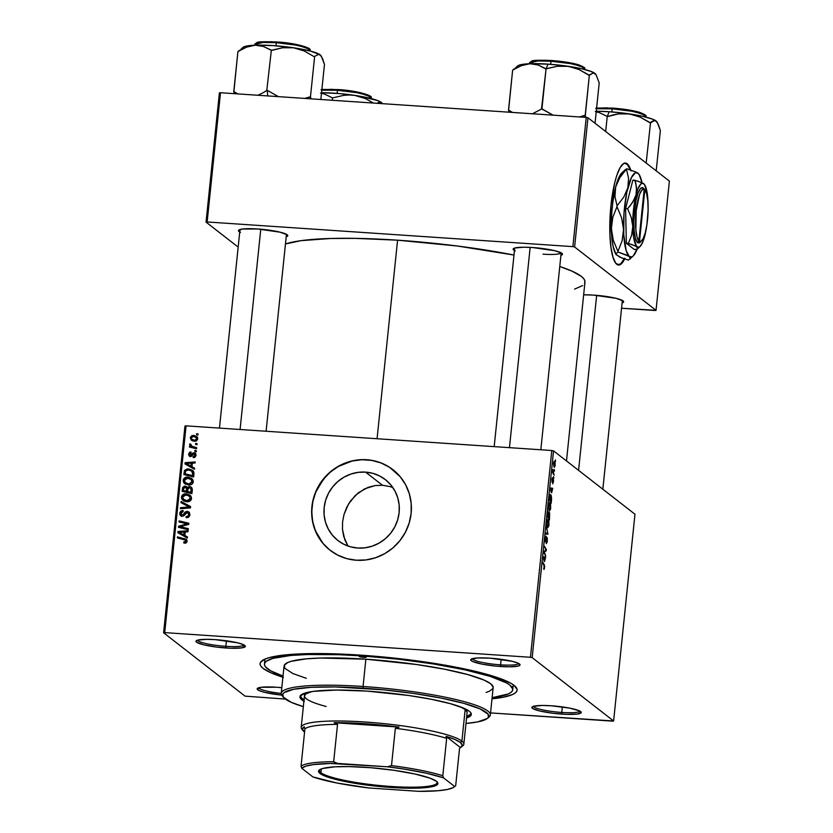 <?xml version="1.0" encoding="UTF-8"?>
<svg xmlns="http://www.w3.org/2000/svg" width="833" height="833" viewBox="0 0 833 833"><rect width="100%" height="100%" fill="white"/><g stroke="black" fill="none" stroke-linecap="round" stroke-linejoin="round"><path stroke-width="1.25" d="M357.721 548.041A38.599 37.121 127.9 0 1 337.938 540.544A38.599 37.121 127.9 0 1 326.828 496.874A38.599 37.121 127.9 0 1 365.572 472.113L382.482 485.275L375.11 485.566L364.625 488.846L355.566 495.187L348.548 503.965L344.019 514.44L342.582 521.875L342.478 529.351L344.841 539.867L347.986 546.063L343.727 536.473L342.478 529.351L342.582 521.875L344.019 514.44L346.747 507.297L350.641 500.789L358.398 492.761L367.988 487.399L375.11 485.566L382.482 485.275L389.823 486.555L382.482 485.275L365.572 472.113L372.809 473.331L379.609 475.966L385.731 479.912L390.927 485.025L394.988 491.085L397.778 497.884L399.174 505.152L399.122 512.607L397.643 519.959L394.769 526.945L390.625 533.276L385.377 538.712L379.202 543.043L372.361 546.115L365.114 547.802L357.721 548.041L350.485 546.823L343.675 544.188L337.563 540.242L332.367 535.14L328.306 529.07L325.516 522.27L324.12 515.002L324.162 507.547L325.651 500.196L328.514 493.209L332.659 486.889L337.917 481.443L344.081 477.111L350.922 474.039L358.18 472.353L365.572 472.113A38.599 37.121 127.9 0 1 385.346 479.61A38.599 37.121 127.9 0 1 396.466 523.28A38.599 37.121 127.9 0 1 357.721 548.041M392.957 469.708A51.094 49.137 -52.1 0 0 366.843 459.826L366.707 459.722A51.094 49.137 127.9 0 1 392.895 469.656A51.094 49.137 127.9 0 1 407.618 527.466A51.094 49.137 127.9 0 1 356.326 560.234L366.104 559.922L375.704 557.693L384.763 553.622L392.926 547.885L399.892 540.679L405.369 532.308L409.17 523.062L411.138 513.326L411.19 503.455L409.347 493.844L405.661 484.837L400.277 476.809L389.49 467.24L380.889 462.856L371.549 460.295L361.824 459.639L352.088 460.92L342.707 464.085L334.054 469.01L326.463 475.508L317.665 487.659L313.874 496.895L311.906 506.631L311.844 516.502L313.697 526.123L317.383 535.119L322.767 543.147L329.639 549.905L337.729 555.132L346.747 558.62L356.326 560.234A51.094 49.137 127.9 0 1 330.139 550.301A51.094 49.137 127.9 0 1 315.426 492.501A51.094 49.137 127.9 0 1 366.707 459.722L366.843 459.826A51.094 49.137 -52.1 0 0 315.561 492.563A51.094 49.137 -52.1 0 0 330.212 550.353M533.484 706.29A23.355 3.488 -174.1 0 0 561.754 712.434L561.921 714.12A24.813 3.707 5.9 0 1 532.204 706.863A24.813 3.707 5.9 0 1 551.186 705.77L542.377 705.468L533.536 706.269L531.87 707.529L532.454 708.321L539.492 710.913L552.289 713.183L566.513 714.36L577.384 714.048L581.236 712.35L579.143 710.726L569.803 708.144L551.186 705.77A24.813 3.707 5.9 0 1 581.018 711.913A24.813 3.707 5.9 0 1 561.921 714.12L561.754 712.434A23.355 3.488 5.9 0 1 533.484 706.29M258.751 687.756A23.355 3.488 -174.1 0 0 281.231 693.4A23.355 3.488 5.9 0 1 258.751 687.756M281.679 695.118A24.813 3.707 5.9 0 1 257.48 688.339A24.813 3.707 5.9 0 1 276.462 687.235L260.989 687.308L257.147 689.006L259.24 690.63L264.769 692.379L282.387 695.191M197.588 640.16A23.355 3.488 -174.1 0 0 225.858 646.314L226.024 647.991A24.813 3.707 5.9 0 1 196.307 640.733A24.813 3.707 5.9 0 1 215.289 639.64L206.48 639.338L197.64 640.14L196.338 640.712L196.557 642.191L203.596 644.784L216.393 647.054L230.616 648.23L241.487 647.918L245.339 646.221L243.246 644.596L237.717 642.847L215.289 639.64A24.813 3.707 5.9 0 1 245.121 645.783A24.813 3.707 5.9 0 1 226.024 647.991L225.858 646.314A23.355 3.488 5.9 0 1 197.588 640.16M472.311 658.684A23.355 3.488 -174.1 0 0 500.581 664.838L500.748 666.515A24.813 3.707 5.9 0 1 471.041 659.267A24.813 3.707 5.9 0 1 490.012 658.164L477.528 657.966L471.061 659.247L470.697 659.934L472.79 661.569L482.14 664.151L495.947 666.119L509.557 666.827L518.397 666.015L520.063 664.755L517.97 663.12L512.441 661.371L490.012 658.164A24.813 3.707 5.9 0 1 519.844 664.307A24.813 3.707 5.9 0 1 500.748 666.515L500.581 664.838A23.355 3.488 5.9 0 1 472.311 658.684M226.43 640.775L225.858 646.314L226.43 640.775M562.327 706.905L561.754 712.434L562.327 706.905M501.154 659.309L500.581 664.838L501.154 659.309M514.461 250.535A24.813 3.707 5.9 0 1 513.472 248.609A24.813 3.707 5.9 0 1 532.454 247.516L523.634 247.214L514.804 248.015L513.138 249.275L515.231 250.91M239.727 232.001A24.813 3.707 5.9 0 1 238.748 230.085A24.813 3.707 5.9 0 1 257.73 228.981L242.257 229.054L238.415 230.751L240.508 232.376M583.652 294.82A24.813 3.707 5.9 0 1 593.627 295.111L583.652 294.82M264.446 664.047A124.815 18.628 5.9 0 1 361.616 655.883L361.689 655.217L361.616 655.883L338.49 654.686L307.669 654.509L290.852 655.456L272.839 658.414L266.3 661.287L264.79 662.964L264.467 664.765L265.342 666.681L270.631 670.804L283.022 676.063A124.815 18.628 5.9 0 1 264.446 664.047L264.894 659.736A124.815 18.628 5.9 0 1 265.05 659.059A124.815 18.628 -174.1 0 0 265.508 661.985M282.897 677.229A129.198 19.274 5.9 0 1 261.864 660.861A129.198 19.274 5.9 0 1 360.668 655.144L336.73 653.905L304.826 653.718L287.427 654.707L268.778 657.768L264.79 659.174L260.437 662.474L260.115 664.338L261.021 666.327L263.145 668.42L271.006 672.825L283.387 677.375M397.58 240.185L377.068 438.731L397.58 240.185L355.41 238.373L330.701 238.488L301.13 240.643L285.459 243.975A154.74 23.085 -174.1 0 1 397.58 240.185A154.74 23.085 -174.1 0 1 513.992 255.054L457.629 246.047L397.58 240.185M566.492 460.941L584.964 282.127A154.74 23.085 -174.1 0 0 559.766 266.498L571.886 271.089L581.309 276.358L583.86 278.857L584.943 281.242L584.547 283.48M624.375 163.039L627.686 164.83L630.123 169.797A51.094 11.735 93.9 0 0 625.156 163.06M625 258.345L622.626 262.416L619.065 265.009L615.754 263.207L612.973 257.178L610.985 247.432L609.933 234.812L610.953 205.439A51.094 11.735 -86.1 0 1 625.437 163.06A51.094 11.735 -86.1 0 1 630.748 170.005M184.968 426.007L163.601 632.768L245.037 696.138L163.601 632.768L164.705 632.622L186.071 425.85L551.8 450.518L530.434 657.279L164.705 632.622L530.434 657.279L532.172 657.622L613.609 720.993L634.975 514.232L553.539 450.861L532.172 657.622L613.609 720.993L612.505 721.139L490.554 712.913L613.609 720.993L634.975 514.232L553.539 450.861L551.8 450.518L553.539 450.861L532.172 657.622L530.434 657.279L551.8 450.518L186.071 425.85L164.705 632.622L163.601 632.768L184.968 426.007L186.071 425.85L184.968 426.007M285.344 699.074L245.037 696.138L285.344 699.074M549.874 502.872L548.53 505.579L549.395 510.962L550.707 508.255L549.374 502.84L550.613 504.6L550.613 509.005L549.478 511.014L548.447 507.318L549.613 502.757M551.623 492.792L550.384 487.971L552.737 488.305L551.623 492.792L552.737 488.305L550.384 487.971L551.623 492.792M543.876 569.283L544.574 567.606L544.178 569.241L543.678 569.033L544.313 566.284L542.72 562.16L544.563 565.68L544.574 567.606L544.209 564.659L542.72 562.16L544.053 565.638L543.991 569.335M546.989 537.431L545.511 540.794L545.105 538.805L546.115 536.192L545.126 538.587L545.417 541.856L546.021 541.044L545.094 540.981L546.021 541.044L546.25 538.587L546.906 538.493L546.24 543.626L547.312 541.096L547.229 537.868L547.239 541.742L546.313 543.668L547.042 538.784L545.573 541.898L545.094 538.857L546.115 536.192L545.636 540.794L546.865 537.379M546.375 526.8L547.989 534.245L545.625 534.068L545.73 533.016L547.76 533.172L546.375 526.8L547.76 533.172L545.73 533.016L545.625 534.068L547.989 534.245L546.375 526.8M548.145 519.584L546.812 522.291L547.666 527.664L548.978 524.957L547.656 519.542L548.885 521.312L548.885 525.717L547.76 527.726L546.719 524.03L547.885 519.469M555.33 459.889L555.517 461.43L555.33 459.889M549.488 512.587L548.655 513.472L548.27 511.67L547.427 516.616L549.457 520.031L549.613 512.732L549.457 520.031L547.427 516.616L548.176 511.764L548.916 513.492L549.384 512.534M544.511 561.588L543.272 556.756L545.625 557.1L544.511 561.588L545.625 557.1L543.272 556.756L544.511 561.588M544.605 552.883L545.74 556.059L543.699 552.623L543.814 551.519L545.99 550.103L544.365 546.188L546.406 549.613L546.292 550.707L544.116 552.154L544.605 552.883L544.116 552.154L546.292 550.707L546.406 549.613L544.365 546.188L545.99 550.103L543.814 551.519L543.699 552.623L545.74 556.059L544.605 552.883L543.824 552.831L544.605 552.883M552.591 477.767L552.081 482.307L552.654 479.985L553.258 481.464L552.623 483.713L553.456 481.661L552.706 483.775L553.247 480.089L552.081 482.307L551.977 478.881L552.591 477.767L552.154 481.235L553.07 478.85L553.518 479.87L553.456 481.661L553.247 478.84L552.154 481.235L552.498 477.726M550.675 494.615L549.572 496.145L549.155 499.904L551.186 503.33L551.602 498.696L551.186 503.33L549.155 499.904L550.249 494.531L551.196 495.448L551.602 498.696L550.415 494.5M554.486 461.326L553.56 463.242L554.247 467.344L555.142 465.355L554.143 461.305L555.059 462.586L555.111 465.626L554.299 467.386L553.497 464.043L554.309 461.253M554.33 469.552L554.518 471.082L554.33 469.552M553.622 473.04L554.101 475.122L552.623 472.644L552.977 469.468L553.622 473.04L552.977 469.468L552.623 472.644L554.101 475.122L553.622 473.04L552.82 472.988L553.622 473.04M553.601 476.601L553.789 478.132L553.601 476.601M196.349 450.736L194.953 450.393L194.849 451.465L196.244 451.778L196.349 450.736L194.953 450.393L194.849 451.465L196.244 451.778L196.349 450.736M197.077 443.687L195.682 443.343L195.578 444.416L196.973 444.728L197.077 443.687L195.682 443.343L195.578 444.416L196.973 444.728L197.077 443.687M184.364 483.369L188.612 485.045C191.049 485.223 192.6 484.171 193.256 481.88L192.892 479.933L191.226 478.152L186.373 477.174L183.343 479.506L183.395 481.984L184.582 483.567L189.383 485.045L191.59 484.4L192.944 483.005L193.256 481.88L191.652 478.454L187.946 477.111C185.436 476.872 183.854 477.934 183.177 480.287L184.811 483.754M194.547 468.146L191.965 466.73L192.34 463.158L195.078 463.002L195.193 461.951L185.124 462.659L184.988 463.939L194.433 469.271L194.547 468.146L191.965 466.73L192.34 463.158L195.078 463.002L195.193 461.951L185.124 462.659L184.988 463.939L194.433 469.271L194.547 468.146M192.329 489.648L191.954 487.961L190.663 486.836L188.904 486.576L187.404 487.669L186.519 486.545L184.416 486.139L182.666 487.524L182.167 491.303L191.913 493.677L192.329 489.648L191.288 487.232L189.539 486.555L187.404 487.669L185.124 486.118L182.739 487.357L182.167 491.303L191.913 493.677L192.329 489.648M190.58 506.558L181.105 501.497L180.99 502.622L189.112 506.964L180.469 507.703L180.355 508.755L190.445 507.891L190.58 506.558L181.105 501.497L180.99 502.622L189.112 506.964L180.469 507.703L180.355 508.755L190.445 507.891L190.58 506.558M184.728 543.137L186.904 542.075L186.436 539.399L177.46 536.848L177.346 537.91L185.686 540.2L185.842 541.533L183.812 541.929L183.833 542.991L184.728 543.137L187.123 541.231L186.363 539.336L177.46 536.848L177.346 537.91L185.551 540.076L185.967 541.086L183.812 541.929L183.833 542.991L184.728 543.137M188.3 528.643L180.032 526.685L188.737 524.353L188.852 523.249L179.105 520.885L179.001 521.937L187.269 523.905L178.554 526.217L178.439 527.32L188.185 529.705L188.3 528.643L180.032 526.685L188.737 524.353L188.852 523.249L179.105 520.885L179.001 521.937L187.269 523.905L178.554 526.217L178.439 527.32L188.185 529.705L188.3 528.643M187.435 536.931L184.864 535.515L185.228 531.943L187.966 531.787L188.081 530.746L178.012 531.454L177.887 532.724L187.321 538.066L187.435 536.931L184.864 535.515L185.228 531.943L187.966 531.787L188.081 530.746L178.012 531.454L177.887 532.724L187.321 538.066L187.435 536.931M182.146 515.231L180.917 513.399L183.156 511.618L182.937 510.546L179.761 513.295L180.959 514.221L179.761 513.295L180.657 515.773L182.104 516.283L184.395 515.242L187.258 512.42L189.757 515.388L188.716 514.575L187.664 516.387L188.612 517.126L186.488 516.585L187.685 517.512L186.175 516.554L187.435 517.532L186.175 516.554L186.186 517.605C188.31 517.782 189.539 516.824 189.862 514.721L189.31 512.441L187.05 511.358L185.134 512.045L182.875 515.065L181.552 515.065L181.105 512.68L183.156 511.618L183.156 510.567L182.365 510.556L180.771 511.233L179.866 512.712L179.97 514.898L181.063 516.023L183.375 516.054L186.8 512.451L188.237 512.857L188.716 514.575L187.894 516.252L186.175 516.554L186.186 517.605L188.716 517.054L189.862 514.721L188.82 511.931L187.279 511.368L184.291 513.17L183.073 514.898L181.427 514.981L182.687 515.96M182.635 500.081L186.884 501.747C189.33 501.924 190.872 500.872 191.528 498.592L191.163 496.645L189.497 494.864L184.645 493.886L181.615 496.208L181.667 498.686L182.635 500.081L184.603 501.289L187.654 501.758L189.872 501.112L191.215 499.717L191.528 498.592L189.924 495.166L186.217 493.823C183.718 493.584 182.125 494.635 181.448 496.989L183.083 500.466M190.372 455.453L191.465 456.307L189.487 454.287L191.049 453.006L191.028 451.955L188.591 454.183L189.622 454.985L188.591 454.183L189.31 456.109L190.424 456.505L194.141 453.735L195.922 455.818L195.109 455.182L193.152 456.567L194.381 457.525L193.152 456.567L193.173 457.619L194.818 457.338L195.974 455.547L195.37 453.214L193.11 452.913L190.268 455.443L189.507 454.152L191.049 453.006L191.028 451.955L189.507 452.371L188.581 454.61L189.809 456.38L191.538 456.255L193.641 453.829L194.943 454.224L194.86 455.911L193.152 456.567L193.173 457.619L196.005 455.297L195.214 453.079L192.808 453.121L190.965 455.391L189.872 455.266L191.33 456.369M193.943 473.998L193.673 471.759L192.475 470.301L187.352 468.885L184.697 470.27L183.885 474.602L193.641 476.965L193.87 472.363L192.454 470.291L188.57 468.875L184.405 470.822L183.885 474.602L193.641 476.965L193.943 473.998M197.692 438.991L196.89 436.804L194.328 435.524L191.944 435.607L190.341 437.387L191.101 439.907L193.777 441.188L196.619 440.803L197.692 438.991L196.526 436.471L193.568 435.43L190.299 437.658L191.434 440.199L194.558 441.282L197.692 438.991M196.661 447.706L191.934 446.332L190.83 445.353L191.007 444.353L189.716 444.187L191.038 446.353L189.57 445.988L189.466 447.05L196.546 448.768L196.661 447.706L191.423 446.019L191.007 444.353L189.924 443.854L189.591 444.551L191.038 446.353L189.57 445.988L189.466 447.05L196.546 448.768L196.661 447.706M198.077 434.024L196.682 433.681L196.567 434.753L197.962 435.065L198.077 434.024L196.682 433.681L196.567 434.753L197.962 435.065L198.077 434.024M219.391 92.88L206.043 222.109L238.165 247.109L206.043 222.109L207.146 221.963L220.495 92.734L586.234 117.401L572.875 246.63L207.146 221.963L572.875 246.63L574.603 246.974L656.04 310.334L669.399 181.105L587.963 117.745L574.603 246.974L656.04 310.334L654.946 310.49L621.543 308.231L656.04 310.334L669.399 181.105L587.963 117.745L586.234 117.401L587.963 117.745L574.603 246.974L572.875 246.63L586.234 117.401L220.495 92.734L207.146 221.963L206.043 222.109L219.391 92.88L220.495 92.734L219.391 92.88M625.333 169.64L621.918 172.806A42.337 9.725 93.9 0 0 615.66 187.008L619.752 177.721L626.437 169.078A48.616 11.173 -86.1 0 1 626.666 168.755L636.141 172.108L638.828 174.201L636.141 172.108L626.666 168.755A48.616 11.173 93.9 0 0 626.437 169.078L628.561 178.252L627.853 187.831L623.761 197.129L617.066 205.761A48.616 11.173 93.9 0 0 616.972 206.699L621.595 217.809L623.553 229.471L622.105 240.831L617.93 251.431A48.616 11.173 93.9 0 0 618.065 252.035L627.541 255.387L630.227 257.48L630.279 258.417L628.394 260.073L621.48 257.824L616.233 254.617L616.17 253.69L618.065 252.035L629.321 256.46A42.337 9.725 -86.1 0 1 623.553 229.471L622.105 240.831L617.93 251.431L613.317 240.321L611.36 228.648L611.672 222.9L612.796 217.298L616.972 206.699L621.595 217.809L623.553 229.471A42.337 9.725 -86.1 0 1 627.853 187.831L623.761 197.129L617.066 205.761L614.952 196.598L614.879 191.861L615.66 187.008L619.752 177.721L626.437 169.078L628.561 178.252L627.853 187.831A42.337 9.725 -86.1 0 1 637.932 173.181A42.337 9.725 -86.1 0 1 638.682 173.93A42.337 9.725 -86.1 0 1 642.014 182.719L639.088 174.472L637.932 173.181L635.412 172.754L631.466 177.45L626.812 192.308L623.99 213.196L623.75 234.521L626.145 250.566L630.279 258.417L628.394 260.073L624.708 258.948A51.094 11.735 -86.1 0 1 618.565 265.019A51.094 11.735 -86.1 0 1 610.953 205.439L614.712 182.771L616.753 175.513L620.179 167.475L623.761 163.455L626.093 163.185L628.259 164.872L631.029 170.9M622.012 302.962L623.303 302.389L623.084 300.911L616.045 298.318L593.627 295.111A24.813 3.707 5.9 0 1 623.448 301.254A24.813 3.707 5.9 0 1 622.095 302.931M286.115 236.832L287.781 235.572L287.187 234.781L280.148 232.188L257.73 228.981A24.813 3.707 5.9 0 1 287.552 235.125A24.813 3.707 5.9 0 1 286.198 236.801M560.838 255.356L562.14 254.783L561.921 253.315L554.872 250.723L532.454 247.516A24.813 3.707 5.9 0 1 562.275 253.659A24.813 3.707 5.9 0 1 560.921 255.335M574.572 289.113L582.673 285.552M618.284 264.988A51.094 11.735 93.9 0 0 624.198 258.782M617.347 264.852L620.866 263.717L624.427 258.303M561.15 252.826A23.355 3.488 5.9 0 1 543.022 254.18A23.355 3.488 -174.1 0 0 561.15 252.826M281.814 687.694L276.462 687.235A24.813 3.707 5.9 0 1 281.814 687.694M492.001 698.835L503.299 697.211L512.41 694.587L515.2 693.014L516.762 691.286L517.095 689.422L514.055 685.34L510.712 683.164L493.823 676.375L467.865 669.628L435.076 663.505L398.289 658.539L360.668 655.144A129.198 19.274 5.9 0 1 515.939 687.11A129.198 19.274 5.9 0 1 492.001 698.835M512.139 687.464A124.815 18.628 -174.1 0 0 513.19 684.705A124.815 18.628 5.9 0 1 513.201 685.403L512.764 689.693M518.72 663.485A23.355 3.488 5.9 0 1 500.581 664.838A23.355 3.488 -174.1 0 0 518.72 663.485M579.883 711.08A23.355 3.488 5.9 0 1 561.754 712.434A23.355 3.488 -174.1 0 0 579.883 711.08M243.986 644.961A23.355 3.488 5.9 0 1 225.858 646.314A23.355 3.488 -174.1 0 0 243.986 644.961M389.615 467.334L381.014 462.961L371.674 460.389L361.949 459.733L352.213 461.013L338.396 466.428L330.232 472.176L323.277 479.371L315.676 492.282L312.781 501.82L311.761 511.67L312.656 521.468L315.436 530.819L322.892 543.251M326.151 546.802L329.764 550.009M392.843 487.555L389.823 486.555M179.772 527.643L178.554 526.217L180.459 527.018L179.772 527.643M183.437 525.883L182.437 525.102L183.437 525.883M186.248 525.071L185.27 524.311L186.248 525.071M188.081 524.54L187.269 523.905L188.081 524.54M180.324 522.27L179.105 520.885L180.365 521.864L188.789 523.905L180.324 522.27M181.292 527.664L180.032 526.685L183.614 528.143L182.354 527.164L188.227 529.299L181.292 527.664M179.168 533.453L179.272 532.506L179.168 533.453M179.116 532.308L178.012 531.454L179.116 532.308M184.155 532.089L185.228 532.016L184.155 532.089M186.123 536.494L184.864 535.515L186.123 536.494M185.02 535.848L179.022 532.308L182.219 534.255L179.022 532.308L184.051 532.016L185.134 532.86L184.051 532.016L183.76 534.869L185.02 535.848M185.072 543.147L183.812 541.929L185.926 543.064L185.072 543.147M185.863 543.012L184.666 542.085L185.863 543.012M186.988 541.877L185.967 541.086L186.988 541.877M187.102 541.388L185.551 540.076M178.678 538.233L177.46 536.848L178.72 537.837L185.863 539.565L184.603 538.587L186.852 539.888L178.678 538.233M186.54 540.888L187.133 541.44M187.258 512.42L189.966 514.815M181.365 516.148L181.011 514.398M184.01 515.627L183.073 514.898L184.01 515.627M185.301 513.951L184.291 513.17L185.301 513.951M187.456 512.451L188.539 512.357L187.279 511.368L189.372 512.524M189.414 512.534L187.186 512.534M181.021 514.273L181.5 516.335M181 514.825L181.063 515.367M189.497 513.846L189.872 514.461M181.677 508.651L180.469 507.703L181.677 508.651M189.716 507.963L187.019 508.182L187.737 508.12L186.477 507.13L187.737 508.12L190.372 507.943M190.32 507.901L189.112 506.964L190.32 507.901M182.281 503.319L182.375 502.476L181.105 501.497L190.549 506.849L182.375 502.476L182.281 503.319M183.895 501.06L182.708 497.978L183.895 501.06M182.656 497.936L181.448 496.989L182.656 497.936M185.978 494.854L187.487 494.802L186.217 493.823L190.497 495.687M190.757 495.843L185.915 494.864M190.205 496.812L191.58 498.634M184.749 500.289L188.3 501.695L185.103 500.612M187.04 500.706L183.479 499.311L182.604 497.103L186.009 494.854L189.195 496.01L191.403 499.227L190.382 498.436L187.04 500.706L188.289 501.685L184.249 499.915L182.614 497.728L183.833 495.281L187.54 495.146L190.018 496.926L189.82 499.706L187.04 500.706M185.145 500.643L183.479 499.311M191.538 498.488L189.195 496.01M183.489 491.637L183.593 490.668L183.489 491.637M183.51 489.575L182.427 488.732L183.51 489.575M183.697 488.096L182.739 487.357L183.697 488.096M185.332 487.201L186.394 487.107L185.124 486.118L187.217 487.263M189.789 487.649L191.017 488.773L190.882 492.345L191.965 493.188L187.592 491.543L188.112 488.19L187.404 487.669L190.476 487.992L192.267 490.231L191.132 489.346L191.08 490.387L192.163 491.231L191.08 490.387L190.882 492.345L187.592 491.543L191.954 493.282L187.592 491.543L187.821 489.325L189.403 487.597L190.799 487.534L189.539 486.555L191.84 487.784M191.371 487.628L189.56 487.753M187.779 487.524L184.999 487.326M190.861 488.596L192.361 490.043M187.654 488.825L186.092 487.534L187.654 488.825L186.394 487.836L186.623 489.565L187.706 490.408L186.623 489.565L186.446 491.262L183.406 490.533L187.717 492.251L183.406 490.533L183.593 488.742L185.061 487.17L186.446 487.93L186.446 491.262L187.717 492.251L183.406 490.533L184.051 487.461L186.394 487.836M187.769 491.689L187.717 492.251L187.769 491.689M192.308 489.846L190.476 487.992M194.141 453.735L196.026 454.985M195.401 454.724L194.755 454.891M190.059 456.463L189.851 455.245M191.819 456.057L190.965 455.391L191.819 456.057M192.496 455.193L191.694 454.568L192.496 455.193M193.683 453.808L192.808 453.121L193.683 453.808M194.068 454.11L195.432 453.673L194.172 452.683L195.755 453.714M190.247 456.755L189.862 455.162M194.37 453.902L195.87 453.746M186.28 464.668L186.373 463.71L186.28 464.668M186.228 463.512L185.124 462.659L186.228 463.512M191.257 463.294L192.329 463.221L191.257 463.294M193.235 467.709L191.965 466.73L193.235 467.709M192.131 467.053L186.123 463.512L189.33 465.47L186.123 463.512L191.163 463.221L192.246 464.064L191.163 463.221L190.872 466.074L192.131 467.053M185.218 474.925L185.322 473.956L185.218 474.925M185.228 472.936L184.145 472.092L185.228 472.936M185.405 471.593L184.405 470.822L185.405 471.593M188.341 469.906L189.83 469.854L188.57 468.875L193.027 470.801L188.019 469.968M193.318 472.394L193.995 473.738M193.673 476.57L186.405 474.8L193.673 476.57M192.61 475.633L185.134 473.821L186.405 474.8L185.134 473.821L185.603 470.999L188.404 469.916L191.673 471.061L192.746 474.289L193.829 475.133L192.746 474.289L192.61 475.633L193.683 476.476L185.134 473.821L185.697 470.822L188.008 469.895L191.267 470.791L192.642 472.384L192.61 475.633M193.974 473.623L191.673 471.061M185.624 484.348L184.437 481.266L185.624 484.348M184.385 481.235L183.177 480.287L184.385 481.235M187.706 478.142L189.216 478.09L187.946 477.111L192.225 478.975M192.485 479.131L187.644 478.152M191.923 480.1L193.308 481.922M186.467 483.577L190.028 484.983L185.613 482.953L184.332 480.402L187.727 478.152L190.924 479.298L193.131 482.526L192.111 481.724L188.768 484.004L185.207 482.599L184.374 480.12L185.561 478.579L187.175 478.142L191.267 479.6L191.85 482.567L188.768 484.004L190.018 484.973L185.207 482.599M193.266 481.776L190.924 479.298M192.142 440.647L191.548 438.918M191.278 438.429L190.299 437.658L191.278 438.429M193.589 436.482L194.828 436.409L193.568 435.43L197.067 436.992M197.671 437.367L193.214 436.586M196.328 436.69L195.588 436.502M191.548 438.845L192.371 440.896M195.817 441.209L192.767 439.845M194.558 440.23L191.954 439.324L191.194 437.773L193.454 436.471L196.036 437.419L197.577 439.532L196.786 438.918L194.558 440.23L195.786 441.178L191.892 439.272L191.194 438.064L191.6 436.971L193.745 436.502L196.276 437.637L196.526 439.585L194.558 440.23M191.954 439.324L195.703 441.198M196.911 444.718L195.682 443.343L196.911 444.718M190.788 447.373L189.57 445.988L192.298 447.331L191.038 446.353L192.298 447.331L190.788 447.373M190.476 445.967L191.038 446.353M191.309 446.561L189.591 444.551L190.851 445.53L191.184 444.843M190.83 444.562L189.924 443.854L190.83 444.562M191.423 446.019L196.598 448.352L192.767 447.061M190.892 445.343L191.34 446.603M196.182 451.757L194.953 450.393L196.182 451.757M197.9 435.055L196.682 433.681L197.9 435.055M180.959 533.276L179.022 532.308L184.051 532.016L183.76 534.869L180.959 533.276M188.071 464.491L186.123 463.512L191.163 463.221L190.872 466.074L188.071 464.491M547.875 512.68L548.406 517.022L547.5 515.939L548.416 512.732L548.583 515.325L548.406 517.022L547.635 516.97L548.406 517.022L548.416 512.732M548.666 513.544L549.301 513.586L548.645 517.428L549.332 518.574L547.875 517.376L548.645 517.428L549.374 513.617L549.624 515.585L549.332 518.574L548.562 518.522L549.332 518.574L549.374 513.617M549.228 513.607L548.666 513.576M547.791 526.633L546.76 524.821L546.792 522.499L548.02 520.604L548.728 524.686L547.791 526.633L547.052 526.581L548.041 526.685L548.603 525.519L548.708 522.447L547.76 520.542L547.01 523.759L547.947 526.706L547.073 526.643M547.146 520.479L548.02 520.604M547.76 533.172L547.146 533.068M545.417 541.856L546.021 541.044M545.355 537.139L545.979 537.202M544.324 567.335L543.949 568.21M543.439 564.607L544.209 564.659L543.439 564.607M543.262 556.944L545.625 557.1L543.262 556.944M544.313 560.817L543.178 557.714L544.605 557.964L543.887 560.786L544.605 557.964L543.439 557.725L544.313 560.817M545.625 549.551L546.406 549.613L545.625 549.551M545.021 550.623L546.292 550.707L545.021 550.623M543.793 551.748L544.803 551.81L543.793 551.748M550.363 488.148L552.737 488.305L550.363 488.148M551.425 492.022L550.29 488.919L551.717 489.169L550.998 491.991L551.717 489.169L550.551 488.94L551.425 492.022M549.832 496.447L549.499 499.248L551.061 501.872L549.218 499.227L549.53 496.426L550.551 495.645L551.061 501.872L550.29 501.82L551.061 501.872L551.144 496.832L550.374 495.552L549.832 496.447L550.551 495.645M549.509 509.921L548.489 508.109L548.51 505.798L549.749 503.903L550.457 507.974L549.509 509.921L548.78 509.879L549.77 509.983L550.29 508.994L550.436 505.746L549.488 503.83L548.739 507.058L549.676 509.994L548.791 509.931M548.874 503.778L549.749 503.903M554.33 466.282L553.539 463.429L554.372 462.367L554.945 465.189L553.685 466.241L554.486 466.345L553.726 464.314L554.372 462.367L553.716 462.273M553.695 466.293L554.559 466.324L554.924 465.366L554.372 462.367M363.511 657.352A3.655 0.541 5.9 0 1 359.096 656.362A3.655 0.541 5.9 0 1 361.928 656.123L366.353 657.091L360.772 657.008L359.148 656.279L361.928 656.123A3.655 0.541 5.9 0 1 366.353 657.112A3.655 0.541 5.9 0 1 363.511 657.352L363.615 656.3L363.511 657.352M300.172 696.034A86.132 12.849 -174.1 0 0 304.055 699.782M303.899 701.219A86.132 12.849 5.9 0 1 299.963 696.742A86.132 12.849 5.9 0 1 367.009 691.109L408.639 695.472L431.609 699.335L450.622 703.739L464.033 708.3L469.271 711.236L470.697 712.631L471.082 715.203L466.542 718.025A86.132 12.849 5.9 0 0 471.311 714.454L471.311 714.454A86.132 12.849 5.9 0 0 367.009 691.109L336.428 690.047L313.333 691.359L305.753 692.858L300.192 695.992L300.578 698.564L304.232 701.407M487.315 718.452L488.898 717.192A105.104 15.681 -174.1 0 0 363.063 686.475L363.23 688.162A103.646 15.463 5.9 0 1 487.315 718.452A103.646 15.463 5.9 0 1 465.98 723.46L477.653 721.909L487.201 718.546L488.461 717.151L487.992 714.058L479.975 708.852L463.835 703.364L440.959 698.064L413.314 693.42L383.295 689.818L334.97 686.933L311.084 687.329L293.622 689.287L284.074 692.65L282.814 694.035L283.272 697.127L291.3 702.344L303.337 706.644A103.646 15.463 5.9 0 1 283.48 697.388A103.646 15.463 5.9 0 1 363.23 688.162L363.063 686.475A105.104 15.681 5.9 0 1 490.335 714.964A105.104 15.681 5.9 0 1 487.992 717.807M490.335 714.964L493.157 687.683A105.104 15.681 -174.1 0 0 365.874 659.195L363.063 686.475L365.874 659.195L416.677 664.526L444.707 669.243L467.907 674.615L484.275 680.176L490.668 683.758L493.146 687.079L492.876 688.599L489.335 691.286L486.097 692.431M361.616 655.883A124.815 18.628 5.9 0 1 512.764 689.714A124.815 18.628 5.9 0 1 492.126 697.679L508.213 693.983L510.91 692.462L512.42 690.796L512.743 688.995L509.806 685.049L506.579 682.956L490.252 676.396L465.178 669.878L433.504 663.963L397.966 659.153L361.616 655.883M326.109 706.467A81.749 12.193 5.9 0 1 304.462 695.753A81.749 12.193 5.9 0 1 311.969 691.557L305.68 693.951L304.482 696.221M460.618 706.915A81.749 12.193 5.9 0 1 467.105 712.559L463.835 744.15A81.749 12.193 5.9 0 1 461.784 746.503M306.273 678.281L292.935 673.574L284.803 668.295L284.334 665.161L287.874 662.474L291.113 661.329L306.284 658.841L320.445 658.039L365.874 659.195A105.104 15.681 -174.1 0 0 284.053 666.077L281.231 693.358A105.104 15.681 5.9 0 1 363.063 686.475A105.104 15.681 -174.1 0 0 282.189 695.836L283.48 697.388M282.939 696.617A105.104 15.681 5.9 0 1 281.231 693.358M471.249 713.714A86.132 12.849 -174.1 0 1 466.688 716.588L471.228 713.766M300.119 695.805L302.15 698.523L304.378 699.97M306.398 698.804L305.055 697.481M460.191 706.728L465.168 709.518L467.094 712.09M515.523 67.858L517.772 65.869A39.495 5.893 -174.1 0 1 529.944 63.725L521.364 65.651L512.639 70.087L508.599 110.383A45.336 6.768 5.9 0 1 508.88 110.279L512.545 112.455L508.484 110.3L512.639 70.087L521.364 65.651L529.944 63.725L538.139 64.995L546.063 68.837L541.502 109.061A45.336 6.768 5.9 0 1 542.429 109.123L553.122 115.173L541.908 109.05L546.063 68.837L557.225 66.296L568.293 66.307A39.495 5.893 -174.1 0 0 547.979 64.131L546.136 68.847L547.979 64.131L529.944 63.725L538.139 64.995L545.657 68.858L557.225 66.296L568.293 66.307L578.966 69.503L589.347 75.262L585.193 115.464L579.393 116.964L584.672 115.391A45.336 6.768 5.9 0 1 585.307 115.558L589.347 75.262L593.575 72.794L596.084 74.751L599.208 82.936L595.054 123.138L599.208 82.936L596.084 74.751L591.347 71.544L581.746 68.775L563.306 65.62L547.979 64.131A39.495 5.893 -174.1 0 0 529.944 63.725L519.032 65.203L517.814 65.838L517.376 67.338M551.019 61.225L570.751 63.672L580.695 66.14L584.61 68.743A27.739 4.134 -174.1 0 0 551.019 61.225L550.696 64.328L551.019 61.225A27.739 4.134 -174.1 0 0 529.434 63.037L537.795 60.965L551.019 61.225L551.269 60.497L551.019 61.225M583.818 67.608L569.959 62.798L551.3 60.507L538.836 60.247L530.434 62.09M541.502 109.061L532.443 113.777L541.502 109.061A45.336 6.768 -174.1 0 1 542.429 109.123L541.502 109.061M508.599 110.383L509.088 112.195L508.599 110.383A45.336 6.768 -174.1 0 1 508.88 110.279L508.599 110.383M514.148 68.754L512.753 70.18L514.148 68.754M585.797 117.37L585.307 115.558A45.336 6.768 -174.1 0 0 584.672 115.391L585.797 117.37M595.657 74.199L594.866 73.356A39.495 5.893 -174.1 0 0 568.293 66.307L578.966 69.503L588.827 75.189L593.575 72.794L596.084 74.751M556.496 60.934L575.572 63.974L583.194 66.786M530.788 61.673L532.193 61.059M534.557 60.59L546.323 60.247M595.491 73.96A39.495 5.893 -174.1 0 0 595.439 73.898A39.495 5.893 -174.1 0 0 594.866 73.356M530.152 247.38L509.452 447.665L530.152 247.38M596.667 295.351L578.581 470.353L596.667 295.351M623.886 113.507L629.467 113.913A39.495 5.893 -174.1 0 0 609.142 111.726L607.299 116.453L609.142 111.726L596.282 111.237A39.495 5.893 -174.1 0 1 609.142 111.726L624.469 113.215L634.881 115.131L640.129 117.109L650.511 122.868L646.179 163.039L650.511 122.868L654.748 120.4L657.247 122.347L660.371 130.531L656.217 170.744L660.371 130.531L658.351 124.481L656.04 120.952L652.52 119.15L642.909 116.381L629.467 113.913L640.129 117.109L650 122.784L653.405 120.629L656.04 120.952A39.495 5.893 -174.1 0 0 629.467 113.913L618.398 113.902L623.886 113.507M613.026 114.944L618.398 113.902L607.746 116.516L613.026 114.944M612.193 108.821L631.924 111.268L641.858 113.746L645.783 116.339A27.739 4.134 -174.1 0 0 612.193 108.821L611.87 111.924L612.193 108.821A27.739 4.134 -174.1 0 0 596.543 108.717L612.193 108.821L612.442 108.092L612.193 108.821M644.992 115.204L631.133 110.393L612.474 108.103L596.605 108.082M605.674 131.52L607.236 116.443L605.674 131.52M595.283 111.57L599.312 112.601L607.236 116.443L599.312 112.601L595.283 111.57M656.82 121.805L657.247 122.347M617.67 108.54L632.611 110.674L644.367 114.381M595.73 108.186L607.496 107.853M656.664 121.556A39.495 5.893 -174.1 0 0 656.612 121.493A39.495 5.893 -174.1 0 0 656.04 120.952M240.081 429.495L260.771 229.221L240.081 429.495M258.459 94.962L262.645 92.994L258.459 94.962M266.779 90.526L262.645 92.994L266.779 90.526A45.336 6.768 5.9 0 1 267.237 90.558A45.336 6.768 -174.1 0 0 266.779 90.526L271.339 50.313L282.502 47.773L293.57 47.783L304.243 50.98L314.103 56.654L318.852 54.27L321.351 56.227L324.474 64.412L320.851 99.502L324.474 64.412L322.454 58.352L320.143 54.832L310.73 51.157L293.57 47.783L273.245 45.596L255.221 45.19L263.415 46.471L271.339 50.313L266.779 90.526M267.768 95.92L267.237 90.558L267.768 95.92M309.095 49.074L295.236 44.264L276.546 41.962L276.296 42.691L296.027 45.138L305.971 47.616L309.886 50.209A27.739 4.134 -174.1 0 0 276.296 42.691L275.973 45.794L276.296 42.691A27.739 4.134 -174.1 0 0 254.7 44.513L263.072 42.431L276.296 42.691L276.546 41.962L264.103 41.712L255.71 43.555M311.073 98.846L310.459 96.94L314.614 56.738L310.459 96.94L304.67 98.429L309.949 96.867A45.336 6.768 5.9 0 1 310.584 97.034A45.336 6.768 -174.1 0 0 309.949 96.867L311.073 98.846M278.389 96.638L267.695 90.589A45.336 6.768 -174.1 0 0 267.237 90.558A45.336 6.768 5.9 0 1 267.695 90.589L278.389 96.638M240.799 49.324L243.049 47.346A39.495 5.893 -174.1 0 1 255.221 45.19L263.415 46.471L271.85 50.386L282.502 47.773L293.57 47.783A39.495 5.893 -174.1 0 0 255.221 45.19L246.63 47.117L237.915 51.563L233.875 91.859A45.336 6.768 5.9 0 1 234.156 91.755L237.822 93.931L233.761 91.765L237.915 51.563L246.63 47.117L255.221 45.19L244.308 46.679L242.538 48.022L242.653 48.814M233.875 91.859L234.365 93.671L234.156 91.755A45.336 6.768 -174.1 0 0 233.875 91.859M239.425 50.23L238.03 51.656L239.425 50.23M320.924 55.676L320.143 54.832A39.495 5.893 -174.1 0 0 293.57 47.783L304.243 50.98L314.103 56.654L318.852 54.27L321.351 56.227M256.064 43.139L257.47 42.525M259.834 42.056L271.6 41.723M281.773 42.41L296.725 44.545L308.47 48.262M320.767 55.426A39.495 5.893 -174.1 0 0 320.715 55.374A39.495 5.893 -174.1 0 0 320.143 54.832M321.809 90.193L337.469 90.287L337.709 89.568L322.829 89.433L337.719 89.568L337.469 90.287A27.739 4.134 -174.1 0 0 321.809 90.193M337.146 93.39L337.469 90.287L337.146 93.39M382.097 103.271L380.015 101.865L376.974 103.292L380.015 101.865L382.524 103.823L377.797 100.616L359.533 96.139L354.743 95.378L365.406 98.575L373.486 103.053L365.406 98.575L354.743 95.378L339.5 93.588L321.548 92.713A39.495 5.893 -174.1 0 1 354.743 95.378L349.152 94.983L354.743 95.378A39.495 5.893 -174.1 0 1 381.316 102.428L382.524 103.823M332.263 100.272L332.502 97.909L343.675 95.368L349.152 94.983L343.675 95.368L332.502 97.909L332.263 100.272M320.559 93.046L324.589 94.067L332.502 97.909L324.589 94.067L320.559 93.046M370.269 96.67L356.409 91.859L337.709 89.568C356.545 90.37 374.142 95.951 371.06 97.805A27.739 4.134 -174.1 0 0 337.469 90.287L357.201 92.734L367.134 95.212L371.06 97.805L370.977 98.523M321.007 89.662L332.773 89.318M342.946 90.006L357.888 92.14L369.633 95.857M381.941 103.032A39.495 5.893 -174.1 0 0 381.889 102.969A39.495 5.893 -174.1 0 0 381.316 102.428M319.903 769.577A59.122 8.819 -174.1 0 0 320.892 772.66L319.955 773.461A59.997 8.955 5.9 0 1 319.362 769.952A59.997 8.955 5.9 0 1 376.662 768.234A59.997 8.955 5.9 0 1 436.482 781.323L437.887 783.207L437.013 784.884L428.589 787.31L412.502 788.216L385.419 787.05L362.199 784.436L341.405 780.76L323.61 775.502L319.955 773.461L318.539 771.566L319.424 769.9L322.569 768.515L335.064 766.808L348.892 766.589L371.018 767.724L394.238 770.338L415.021 774.024L430.203 778.22L436.482 781.323A59.997 8.955 5.9 0 1 437.356 782.145A59.997 8.955 5.9 0 1 388.761 787.31A59.997 8.955 5.9 0 1 319.955 773.461L320.892 772.66A59.122 8.819 5.9 0 1 319.497 770.452A59.122 8.819 5.9 0 1 319.903 769.577M321.278 768.932L320.892 772.66L321.278 768.932M460.482 747.597L459.545 748.409L455.682 785.748L454.641 786.487L443.552 777.855L442.802 775.721L446.665 738.392L446.019 736.341L460.482 747.597L462.242 745.202L460.337 742.442A80.291 11.985 5.9 0 1 461.138 747.139A80.291 11.985 5.9 0 1 460.482 747.597L459.545 748.409L455.682 785.748L454.12 786.987A77.375 11.547 5.9 0 1 418.916 791.35L438.158 790.725L447.373 789.465L453.152 787.612L454.641 786.487L443.552 777.855L426.506 773.232L404.078 769.067L387.355 766.787L337.521 763.424L333.669 761.726L337.532 724.387L334.106 722.711L399.069 727.094L365.01 723.679L334.106 722.711A80.291 11.985 5.9 0 1 399.069 727.094L395.352 728.292A78.833 11.766 5.9 0 1 446.665 738.392L446.019 736.341A80.291 11.985 5.9 0 1 460.337 742.442L454.849 739.444L446.019 736.341L460.482 747.597M461.138 747.139L462.721 745.889A81.749 12.193 -174.1 0 0 461.909 741.099L460.337 742.442L461.909 741.099A81.749 12.193 5.9 0 1 463.835 744.15M465.168 709.518L461.909 741.099L465.168 709.518M304.264 726.782L302.494 729.167L304.409 731.926A80.291 11.985 5.9 0 1 303.233 730.822A80.291 11.985 5.9 0 1 304.264 726.782L304.909 728.833A78.833 11.766 5.9 0 1 337.532 724.387L334.106 722.711L399.069 727.094L395.352 728.292L391.5 765.621L387.355 766.787L330.482 763.465L313.26 764.6L305.721 766.162L301.785 768.286L312.885 776.929L336.917 783.01L369.081 787.987L418.916 791.35L369.081 787.987A77.375 11.547 5.9 0 1 312.885 776.929L301.785 768.286A77.375 11.547 5.9 0 1 337.521 763.424L333.669 761.726L337.532 724.387A78.833 11.766 -174.1 0 0 304.909 728.833L301.046 766.162L301.785 768.286L301.046 766.162A78.833 11.766 5.9 0 1 333.669 761.726A78.833 11.766 -174.1 0 0 301.046 766.162L304.909 728.833L304.264 726.782M302.733 730.062A81.749 12.193 5.9 0 1 301.202 727.344A81.749 12.193 5.9 0 1 374.256 722.711A81.749 12.193 5.9 0 1 461.909 741.099A81.749 12.193 -174.1 0 0 368.155 722.232A81.749 12.193 -174.1 0 0 301.942 729.271L303.233 730.822M446.665 738.392A78.833 11.766 -174.1 0 0 395.352 728.292L391.5 765.621A78.833 11.766 5.9 0 1 442.802 775.721L446.665 738.392M436.898 781.666A59.122 8.819 5.9 0 1 437.117 782.604A59.122 8.819 5.9 0 1 384.284 785.956A59.122 8.819 5.9 0 1 320.892 772.66A59.122 8.819 -174.1 0 0 387.293 786.196A59.122 8.819 -174.1 0 0 436.898 781.666M442.802 775.721A78.833 11.766 -174.1 0 0 391.5 765.621L387.355 766.787A77.375 11.547 5.9 0 1 443.552 777.855L442.802 775.721M455.682 785.748L454.641 786.487A77.375 11.547 5.9 0 1 454.12 786.987M640.379 242.007L639.13 242.882L637.297 242.32L638.869 240.935L644.201 189.33L641.879 190.07L639.557 194.401L636.162 210.957L635.881 229.929L637.037 236.957L638.869 240.935A26.281 6.039 -86.1 0 1 636.162 210.957A26.281 6.039 -86.1 0 1 644.201 189.33L642.93 187.789A27.739 6.372 93.9 0 0 634.434 210.614A27.739 6.372 93.9 0 0 637.297 242.278L638.869 240.935L644.201 189.33L642.93 187.758L644.836 189.82L639.494 241.424L640.639 241.528L643.003 238.936L645.2 233.011L646.929 224.587L648.116 209.926L647.814 200.826L646.658 193.797L644.836 189.82A26.281 6.039 -86.1 0 1 644.992 189.997A26.281 6.039 -86.1 0 1 647.876 215.789A26.281 6.039 -86.1 0 1 641.556 240.945A26.281 6.039 -86.1 0 1 639.494 241.424L637.932 242.809L637.297 242.32L635.36 238.103L634.142 230.668L633.819 221.057L635.902 200.836L638.016 193.121L640.483 188.55L642.93 187.758L644.836 189.82L639.494 241.424L637.932 242.767A27.739 6.372 93.9 0 0 640.119 242.278L641.556 240.945M643.503 239.477L644.815 235.749A32.112 7.382 -86.1 0 1 640.067 246.537A32.112 7.382 -86.1 0 1 637.162 246.87L637.859 247.661L637.339 249.057L634.371 249.536L636.35 249.661L637.88 248.39L637.339 249.057M648.074 205.324L648.074 204.158M637.474 248.932L640.067 246.537L638.099 247.307L636.287 245.891L633.611 237.051L632.768 222.38L633.486 209.874L635.267 198.202L637.828 189.122L640.785 184.031L642.764 183.26L643.69 183.697A32.112 7.382 -86.1 0 1 644.273 184.26A32.112 7.382 -86.1 0 1 648.074 204.168L647.251 193.506L644.575 184.666L642.295 182.854L634.861 180.251L636.568 187.363L636.048 194.807L632.841 202.023L627.593 208.719L631.237 217.34L632.788 226.399A32.112 7.382 -86.1 0 1 636.048 194.807A32.112 7.382 -86.1 0 1 643.69 183.697L637.755 181.125L632.882 180.115L634.861 180.251L635.933 183.77L636.651 191.038L636.048 194.807L634.767 198.473L630.404 205.449L627.593 208.719L625.604 208.583L632.882 180.115L625.604 208.583L627.593 208.719L631.237 217.34L632.788 226.399L632.539 230.866L631.633 235.218L628.332 243.423L626.354 243.288L625.604 208.583L626.354 243.288L631.227 244.298L637.162 246.87A32.112 7.382 -86.1 0 1 632.788 226.399L631.633 235.218L628.332 243.423L635.777 246.037L637.88 248.39M634.371 249.536L626.354 243.288L634.371 249.536M629.321 256.46L631.841 256.887L633.153 256.023L637.078 249.244A42.337 9.725 -86.1 0 1 633.153 256.023A42.337 9.725 -86.1 0 1 629.321 256.46M626.666 168.755L624.781 170.411L626.666 168.755M630.279 258.417L629.623 259.282M624.708 258.948L618.919 256.72M616.972 206.699A48.616 11.173 -86.1 0 1 617.066 205.761L614.952 196.598L615.66 187.008A42.337 9.725 93.9 0 0 611.36 228.648L612.796 217.298L616.972 206.699M616.17 253.69L618.065 252.035A48.616 11.173 -86.1 0 1 617.93 251.431L613.317 240.321L611.36 228.648A42.337 9.725 93.9 0 0 616.378 254.888A42.337 9.725 93.9 0 0 616.462 254.992M621.907 172.806L619.273 176.627L615.66 187.008L612.921 201.503L611.797 212.373L611.328 223.359L611.922 238.405L613.13 246.506L615.972 254.357M648.074 204.168A32.112 7.382 -86.1 0 1 648.105 206.22L648.074 204.168M646.814 225.285A32.112 7.382 -86.1 0 1 644.815 235.76L646.887 224.764M640.077 246.537L643.034 241.435L644.815 235.76M644.992 189.997L643.742 188.487A27.739 6.372 93.9 0 0 643.565 188.289M624.875 163.018L625.437 163.06M196.036 437.419L197.296 438.408M550.353 495.552L549.707 495.51M584.537 69.451L584.61 68.743C585.797 68.191 583.714 66.848 578.352 64.703C571.167 62.694 562.14 61.298 551.269 60.497C538.816 60.038 532.266 60.257 531.631 61.142L529.351 63.745M561.182 252.847L540.825 449.778M514.711 248.047L494.188 446.634M602.842 489.231L622.355 300.442M645.71 117.047L645.783 116.339C646.97 115.787 644.877 114.444 639.525 112.299C632.341 110.3 623.313 108.894 612.442 108.092L596.605 108.051M219.464 428.11L239.987 229.512M266.102 431.255L286.458 234.312M254.627 45.221L256.908 42.618C257.543 41.733 264.092 41.515 276.546 41.962C295.371 42.764 312.979 48.345 309.886 50.209L309.814 50.917M304.732 693.171L301.202 727.344M633.153 256.023L629.727 259.178"/></g></svg>
